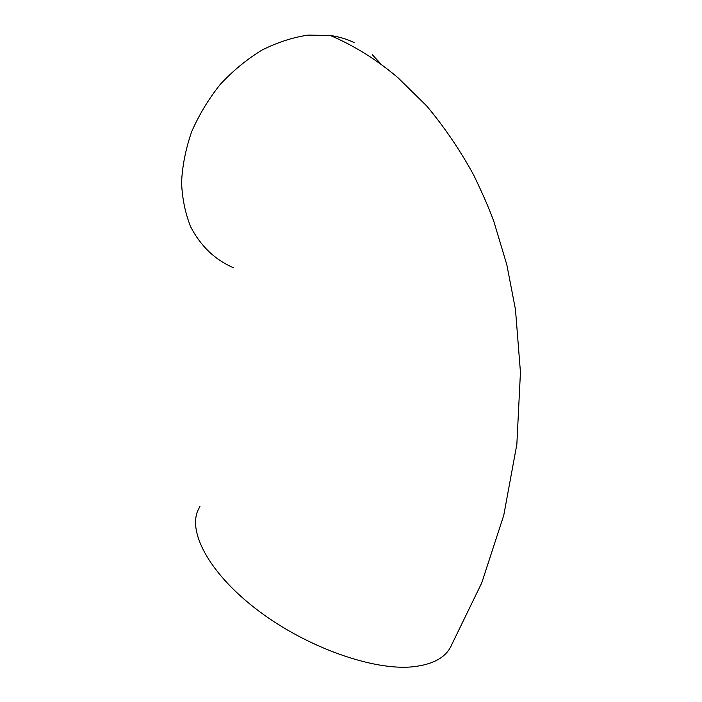 <?xml version="1.0" encoding="UTF-8"?>
<svg xmlns="http://www.w3.org/2000/svg" width="702" height="702" viewBox="0 0 702 702"><rect width="100%" height="100%" fill="white"/><g stroke="black" fill="none" stroke-linecap="round" stroke-linejoin="round"><path stroke-width="1.05" d="M372.35 54.738L381.809 64.935M199.982 506.265L197.648 510.968C188.189 533.985 211.135 575.517 259.521 611.582C307.757 647.665 373.104 670.629 412.293 666.856C433.187 664.654 446.296 657.326 451.623 644.875L481.739 582.897L503.755 515.338L516.847 444.348L520.445 372.244L515.479 309.591L506.826 264.742L493.954 221.814C489.417 209.196 482.634 193.55 473.596 174.868C459.88 149.877 444.217 126.869 426.597 105.844L397.894 77.668C376.728 59.714 354.194 45.656 330.309 35.486C338.838 36.697 346.77 39.058 354.106 42.559M233.397 267.725C215.031 259.784 200.833 246.244 190.795 227.079C185.319 213.557 182.239 198.701 181.555 182.494C182.345 165.795 185.705 148.894 191.628 131.792C198.982 114.935 208.485 99.193 220.138 84.547C232.801 70.902 246.683 59.451 261.758 50.193C277.202 42.427 292.655 37.399 308.143 35.1L330.309 35.486"/></g></svg>
